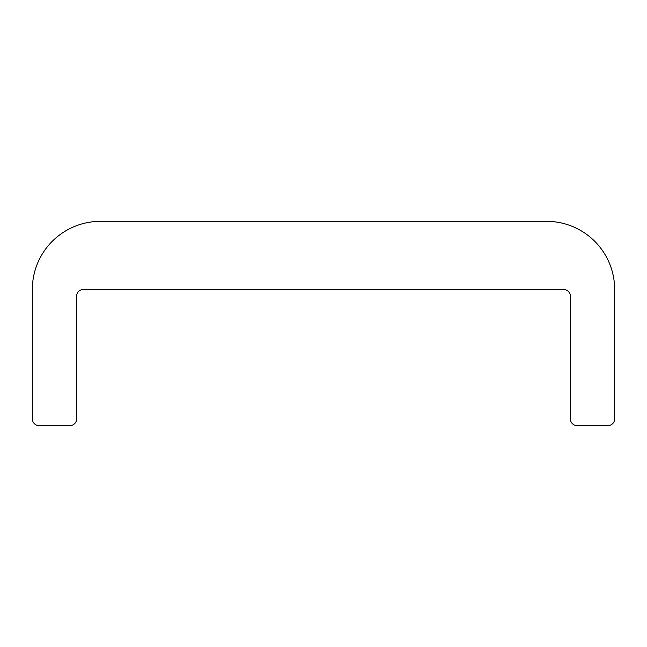 <?xml version="1.0" encoding="UTF-8"?>
<svg xmlns="http://www.w3.org/2000/svg" width="647" height="647" viewBox="0 0 647 647"><rect width="100%" height="100%" fill="white"/><g stroke="black" fill="none" stroke-linecap="round" stroke-linejoin="round"><path stroke-width="0.97" d="M83.431 289.444L563.569 289.444A6.81 6.81 0 0 1 570.379 296.261L570.379 418.844A6.81 6.81 0 0 0 577.189 425.661L607.84 425.661A6.81 6.81 0 0 0 614.65 418.844L614.65 289.444A68.105 68.105 0 0 0 546.545 221.339L100.455 221.339A68.105 68.105 0 0 0 32.35 289.444L32.35 418.844A6.81 6.81 0 0 0 39.16 425.661L69.811 425.661A6.81 6.81 0 0 0 76.621 418.844L76.621 296.261A6.81 6.81 0 0 1 83.431 289.444"/></g></svg>
